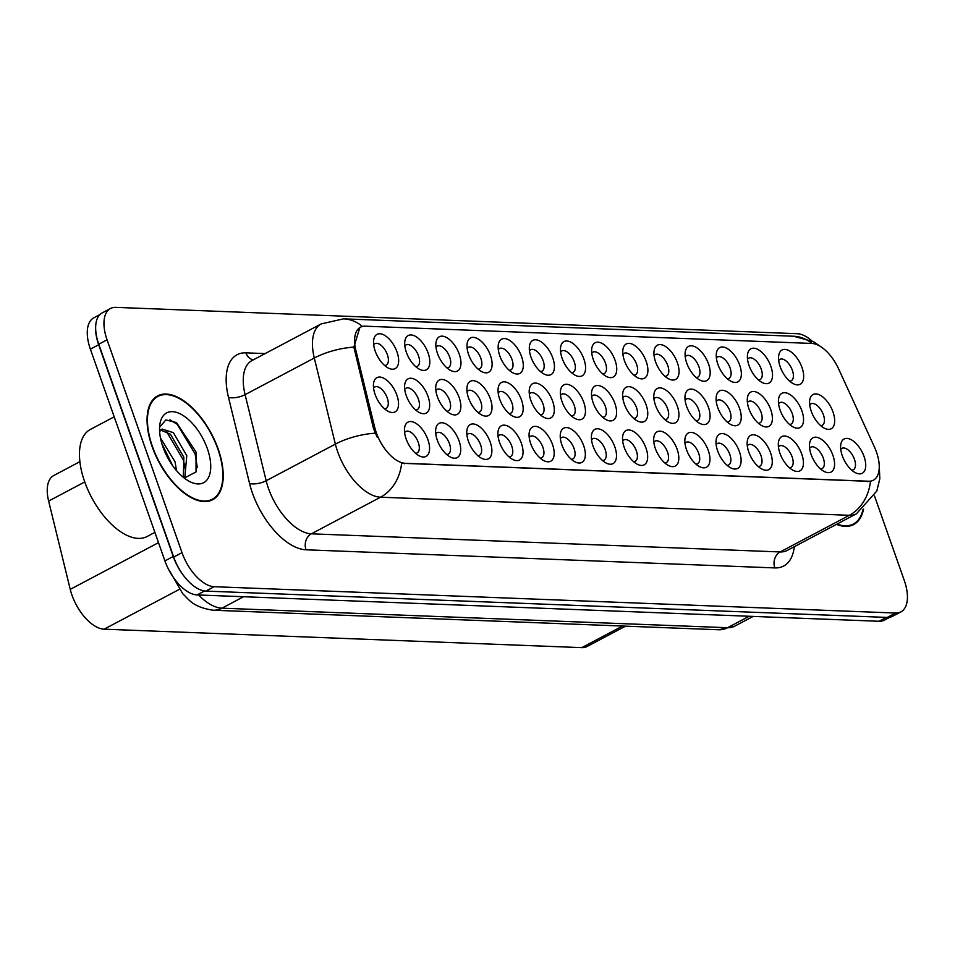 <?xml version="1.0" encoding="UTF-8"?>
<svg xmlns="http://www.w3.org/2000/svg" width="955" height="955" viewBox="0 0 955 955"><rect width="100%" height="100%" fill="white"/><g stroke="black" fill="none" stroke-linecap="round" stroke-linejoin="round"><path stroke-width="1.43" d="M499.811 355.881A19.386 9.837 -117.9 0 1 498.259 345.173A19.386 9.837 -117.9 0 1 508.311 339.646A19.386 9.837 -117.9 0 1 521.621 356.716A19.386 9.837 -117.9 0 1 512.919 372.856A19.386 9.837 -117.9 0 1 499.811 355.881M509.266 370.313A12.117 6.148 62.1 0 0 510.841 369.943A12.117 6.148 62.1 0 0 511.987 359.498A12.117 6.148 62.1 0 0 499.513 348.527A12.117 6.148 62.1 0 0 498.307 349.614M468.654 354.675A19.386 9.837 -117.9 0 1 467.102 343.967A19.386 9.837 -117.9 0 1 477.154 338.44A19.386 9.837 -117.9 0 1 490.464 355.523A19.386 9.837 -117.9 0 1 481.762 371.65A19.386 9.837 -117.9 0 1 468.654 354.675M478.109 369.119A12.117 6.148 62.1 0 0 479.697 368.737A12.117 6.148 62.1 0 0 480.843 358.292A12.117 6.148 62.1 0 0 468.356 347.322A12.117 6.148 62.1 0 0 467.15 348.42M437.497 353.469A19.386 9.837 -117.9 0 1 435.958 342.761A19.386 9.837 -117.9 0 1 445.997 337.234A19.386 9.837 -117.9 0 1 459.307 354.317A19.386 9.837 -117.9 0 1 450.617 370.445A19.386 9.837 -117.9 0 1 437.497 353.469M446.952 367.914A12.117 6.148 62.1 0 0 448.54 367.532A12.117 6.148 62.1 0 0 449.686 357.086A12.117 6.148 62.1 0 0 437.199 346.116A12.117 6.148 62.1 0 0 435.993 347.214M530.968 357.086A19.386 9.837 -117.9 0 1 529.416 346.367A19.386 9.837 -117.9 0 1 539.456 340.851A19.386 9.837 -117.9 0 1 552.766 357.922A19.386 9.837 -117.9 0 1 544.075 374.062A19.386 9.837 -117.9 0 1 530.968 357.086M540.423 371.519A12.117 6.148 62.1 0 0 541.998 371.149A12.117 6.148 62.1 0 0 543.144 360.704A12.117 6.148 62.1 0 0 530.658 349.721A12.117 6.148 62.1 0 0 529.464 350.819M562.125 358.292A19.386 9.837 -117.9 0 1 560.573 347.572A19.386 9.837 -117.9 0 1 570.613 342.045A19.386 9.837 -117.9 0 1 583.923 359.128A19.386 9.837 -117.9 0 1 575.232 375.267A19.386 9.837 -117.9 0 1 562.125 358.292M571.568 372.725A12.117 6.148 62.1 0 0 573.155 372.343A12.117 6.148 62.1 0 0 574.301 361.897A12.117 6.148 62.1 0 0 561.815 350.927A12.117 6.148 62.1 0 0 560.609 352.025M406.353 352.264A19.386 9.837 -117.9 0 1 404.801 341.556A19.386 9.837 -117.9 0 1 414.84 336.029A19.386 9.837 -117.9 0 1 428.15 353.111A19.386 9.837 -117.9 0 1 419.46 369.251A19.386 9.837 -117.9 0 1 406.353 352.264M415.795 366.708A12.117 6.148 62.1 0 0 417.383 366.326A12.117 6.148 62.1 0 0 418.529 355.881A12.117 6.148 62.1 0 0 406.042 344.91A12.117 6.148 62.1 0 0 404.836 346.008M593.27 359.486A19.386 9.837 -117.9 0 1 591.73 348.778A19.386 9.837 -117.9 0 1 601.769 343.251A19.386 9.837 -117.9 0 1 615.08 360.333A19.386 9.837 -117.9 0 1 606.389 376.473A19.386 9.837 -117.9 0 1 593.27 359.486M602.724 373.93A12.117 6.148 62.1 0 0 604.312 373.548A12.117 6.148 62.1 0 0 605.458 363.103A12.117 6.148 62.1 0 0 592.971 352.132A12.117 6.148 62.1 0 0 591.766 353.231M624.427 360.692A19.386 9.837 -117.9 0 1 622.875 349.984A19.386 9.837 -117.9 0 1 632.926 344.457A19.386 9.837 -117.9 0 1 646.237 361.539A19.386 9.837 -117.9 0 1 637.534 377.679A19.386 9.837 -117.9 0 1 624.427 360.692M633.881 375.136A12.117 6.148 62.1 0 0 635.469 374.754A12.117 6.148 62.1 0 0 636.603 364.309A12.117 6.148 62.1 0 0 624.128 353.338A12.117 6.148 62.1 0 0 622.923 354.436M655.584 361.897A19.386 9.837 -117.9 0 1 654.032 351.189A19.386 9.837 -117.9 0 1 664.071 345.662A19.386 9.837 -117.9 0 1 677.393 362.745A19.386 9.837 -117.9 0 1 668.691 378.872A19.386 9.837 -117.9 0 1 655.584 361.897M665.038 376.342A12.117 6.148 62.1 0 0 666.614 375.96A12.117 6.148 62.1 0 0 667.76 365.514A12.117 6.148 62.1 0 0 655.285 354.544A12.117 6.148 62.1 0 0 654.08 355.642M686.74 363.103A19.386 9.837 -117.9 0 1 685.189 352.395A19.386 9.837 -117.9 0 1 695.228 346.868A19.386 9.837 -117.9 0 1 708.538 363.951A19.386 9.837 -117.9 0 1 699.848 380.078A19.386 9.837 -117.9 0 1 686.74 363.103M696.183 377.547A12.117 6.148 62.1 0 0 697.771 377.165A12.117 6.148 62.1 0 0 698.917 366.72A12.117 6.148 62.1 0 0 686.43 355.749A12.117 6.148 62.1 0 0 685.236 356.848M717.885 364.309A19.386 9.837 -117.9 0 1 716.346 353.601A19.386 9.837 -117.9 0 1 726.385 348.074A19.386 9.837 -117.9 0 1 739.695 365.144A19.386 9.837 -117.9 0 1 731.005 381.284A19.386 9.837 -117.9 0 1 717.885 364.309M727.34 378.741A12.117 6.148 62.1 0 0 728.928 378.371A12.117 6.148 62.1 0 0 730.074 367.926A12.117 6.148 62.1 0 0 717.587 356.955A12.117 6.148 62.1 0 0 716.381 358.041M749.042 365.514A19.386 9.837 -117.9 0 1 747.49 354.794A19.386 9.837 -117.9 0 1 757.542 349.279A19.386 9.837 -117.9 0 1 770.852 366.35A19.386 9.837 -117.9 0 1 762.15 382.489A19.386 9.837 -117.9 0 1 749.042 365.514M758.497 379.947A12.117 6.148 62.1 0 0 760.085 379.577A12.117 6.148 62.1 0 0 761.231 369.131A12.117 6.148 62.1 0 0 748.744 358.149A12.117 6.148 62.1 0 0 747.538 359.247M780.199 366.72A19.386 9.837 -117.9 0 1 778.647 356A19.386 9.837 -117.9 0 1 788.699 350.473A19.386 9.837 -117.9 0 1 802.009 367.556A19.386 9.837 -117.9 0 1 793.307 383.695A19.386 9.837 -117.9 0 1 780.199 366.72M789.654 381.152A12.117 6.148 62.1 0 0 791.229 380.77A12.117 6.148 62.1 0 0 792.375 370.325A12.117 6.148 62.1 0 0 779.901 359.355A12.117 6.148 62.1 0 0 778.695 360.453M375.196 351.058A19.386 9.837 -117.9 0 1 373.644 340.35A19.386 9.837 -117.9 0 1 383.683 334.823A19.386 9.837 -117.9 0 1 396.994 351.906A19.386 9.837 -117.9 0 1 388.303 368.045A19.386 9.837 -117.9 0 1 375.196 351.058M384.65 365.502A12.117 6.148 62.1 0 0 386.226 365.12A12.117 6.148 62.1 0 0 387.372 354.675A12.117 6.148 62.1 0 0 374.897 343.705A12.117 6.148 62.1 0 0 373.692 344.803M468.535 397.972A19.386 9.837 -117.9 0 1 466.983 387.252A19.386 9.837 -117.9 0 1 477.034 381.737A19.386 9.837 -117.9 0 1 490.345 398.808A19.386 9.837 -117.9 0 1 481.642 414.948A19.386 9.837 -117.9 0 1 468.535 397.972M477.989 412.405A12.117 6.148 62.1 0 0 479.577 412.023A12.117 6.148 62.1 0 0 480.723 401.589A12.117 6.148 62.1 0 0 468.237 390.607A12.117 6.148 62.1 0 0 467.031 391.705M562.006 401.577A19.386 9.837 -117.9 0 1 560.454 390.87A19.386 9.837 -117.9 0 1 570.493 385.343A19.386 9.837 -117.9 0 1 583.803 402.425A19.386 9.837 -117.9 0 1 575.113 418.565A19.386 9.837 -117.9 0 1 562.006 401.577M571.448 416.022A12.117 6.148 62.1 0 0 573.036 415.64A12.117 6.148 62.1 0 0 574.182 405.195A12.117 6.148 62.1 0 0 561.695 394.224A12.117 6.148 62.1 0 0 560.49 395.322M499.692 399.178A19.386 9.837 -117.9 0 1 498.14 388.458A19.386 9.837 -117.9 0 1 508.191 382.931A19.386 9.837 -117.9 0 1 521.502 400.014A19.386 9.837 -117.9 0 1 512.799 416.153A19.386 9.837 -117.9 0 1 499.692 399.178M509.146 413.611A12.117 6.148 62.1 0 0 510.722 413.229A12.117 6.148 62.1 0 0 511.868 402.783A12.117 6.148 62.1 0 0 499.393 391.813A12.117 6.148 62.1 0 0 498.188 392.911M593.151 402.783A19.386 9.837 -117.9 0 1 591.611 392.075A19.386 9.837 -117.9 0 1 601.65 386.548A19.386 9.837 -117.9 0 1 614.96 403.631A19.386 9.837 -117.9 0 1 606.27 419.758A19.386 9.837 -117.9 0 1 593.151 402.783M602.605 417.228A12.117 6.148 62.1 0 0 604.193 416.846A12.117 6.148 62.1 0 0 605.339 406.4A12.117 6.148 62.1 0 0 592.852 395.43A12.117 6.148 62.1 0 0 591.646 396.528M437.378 396.767A19.386 9.837 -117.9 0 1 435.838 386.047A19.386 9.837 -117.9 0 1 445.878 380.532A19.386 9.837 -117.9 0 1 459.188 397.602A19.386 9.837 -117.9 0 1 450.497 413.742A19.386 9.837 -117.9 0 1 437.378 396.767M446.833 411.199A12.117 6.148 62.1 0 0 448.42 410.829A12.117 6.148 62.1 0 0 449.566 400.384A12.117 6.148 62.1 0 0 437.08 389.413A12.117 6.148 62.1 0 0 435.874 390.5M406.233 395.561A19.386 9.837 -117.9 0 1 404.681 384.853A19.386 9.837 -117.9 0 1 414.721 379.326A19.386 9.837 -117.9 0 1 428.031 396.409A19.386 9.837 -117.9 0 1 419.341 412.536A19.386 9.837 -117.9 0 1 406.233 395.561M415.676 410.005A12.117 6.148 62.1 0 0 417.263 409.623A12.117 6.148 62.1 0 0 418.409 399.178A12.117 6.148 62.1 0 0 405.923 388.208A12.117 6.148 62.1 0 0 404.729 389.306M530.849 400.372A19.386 9.837 -117.9 0 1 529.297 389.664A19.386 9.837 -117.9 0 1 539.336 384.137A19.386 9.837 -117.9 0 1 552.647 401.219A19.386 9.837 -117.9 0 1 543.956 417.359A19.386 9.837 -117.9 0 1 530.849 400.372M540.303 414.816A12.117 6.148 62.1 0 0 541.879 414.434A12.117 6.148 62.1 0 0 543.025 403.989A12.117 6.148 62.1 0 0 530.55 393.018A12.117 6.148 62.1 0 0 529.345 394.117M624.307 403.989A19.386 9.837 -117.9 0 1 622.755 393.281A19.386 9.837 -117.9 0 1 632.807 387.754A19.386 9.837 -117.9 0 1 646.117 404.836A19.386 9.837 -117.9 0 1 637.415 420.964A19.386 9.837 -117.9 0 1 624.307 403.989M633.762 418.433A12.117 6.148 62.1 0 0 635.35 418.051A12.117 6.148 62.1 0 0 636.496 407.606A12.117 6.148 62.1 0 0 624.009 396.635A12.117 6.148 62.1 0 0 622.803 397.734M655.464 405.195A19.386 9.837 -117.9 0 1 653.912 394.475A19.386 9.837 -117.9 0 1 663.952 388.96A19.386 9.837 -117.9 0 1 677.274 406.03A19.386 9.837 -117.9 0 1 668.572 422.17A19.386 9.837 -117.9 0 1 655.464 405.195M664.919 419.627A12.117 6.148 62.1 0 0 666.495 419.257A12.117 6.148 62.1 0 0 667.64 408.812A12.117 6.148 62.1 0 0 655.166 397.841A12.117 6.148 62.1 0 0 653.96 398.927M686.621 406.4A19.386 9.837 -117.9 0 1 685.069 395.68A19.386 9.837 -117.9 0 1 695.109 390.165A19.386 9.837 -117.9 0 1 708.419 407.236A19.386 9.837 -117.9 0 1 699.729 423.375A19.386 9.837 -117.9 0 1 686.621 406.4M696.064 420.833A12.117 6.148 62.1 0 0 697.651 420.451A12.117 6.148 62.1 0 0 698.797 410.017A12.117 6.148 62.1 0 0 686.311 399.035A12.117 6.148 62.1 0 0 685.117 400.133M717.766 407.606A19.386 9.837 -117.9 0 1 716.226 396.886A19.386 9.837 -117.9 0 1 726.266 391.359A19.386 9.837 -117.9 0 1 739.576 408.442A19.386 9.837 -117.9 0 1 730.885 424.581A19.386 9.837 -117.9 0 1 717.766 407.606M727.221 422.038A12.117 6.148 62.1 0 0 728.808 421.656A12.117 6.148 62.1 0 0 729.954 411.211A12.117 6.148 62.1 0 0 717.468 400.24A12.117 6.148 62.1 0 0 716.262 401.339M748.923 408.8A19.386 9.837 -117.9 0 1 747.383 398.092A19.386 9.837 -117.9 0 1 757.422 392.565A19.386 9.837 -117.9 0 1 770.733 409.647A19.386 9.837 -117.9 0 1 762.03 425.787A19.386 9.837 -117.9 0 1 748.923 408.8M758.377 423.244A12.117 6.148 62.1 0 0 759.965 422.862A12.117 6.148 62.1 0 0 761.111 412.417A12.117 6.148 62.1 0 0 748.625 401.446A12.117 6.148 62.1 0 0 747.419 402.544M780.08 410.005A19.386 9.837 -117.9 0 1 778.528 399.297A19.386 9.837 -117.9 0 1 788.579 393.77A19.386 9.837 -117.9 0 1 801.89 410.853A19.386 9.837 -117.9 0 1 793.187 426.992A19.386 9.837 -117.9 0 1 780.08 410.005M789.534 424.45A12.117 6.148 62.1 0 0 791.11 424.068A12.117 6.148 62.1 0 0 792.256 413.622A12.117 6.148 62.1 0 0 779.781 402.652A12.117 6.148 62.1 0 0 778.576 403.75M811.237 411.211A19.386 9.837 -117.9 0 1 809.685 400.503A19.386 9.837 -117.9 0 1 819.724 394.976A19.386 9.837 -117.9 0 1 833.035 412.059A19.386 9.837 -117.9 0 1 824.344 428.186A19.386 9.837 -117.9 0 1 811.237 411.211M820.691 425.655A12.117 6.148 62.1 0 0 822.267 425.273A12.117 6.148 62.1 0 0 823.413 414.828A12.117 6.148 62.1 0 0 810.938 403.858A12.117 6.148 62.1 0 0 809.733 404.956M375.076 394.355A19.386 9.837 -117.9 0 1 373.524 383.647A19.386 9.837 -117.9 0 1 383.564 378.12A19.386 9.837 -117.9 0 1 396.886 395.203A19.386 9.837 -117.9 0 1 388.184 411.33A19.386 9.837 -117.9 0 1 375.076 394.355M384.531 408.8A12.117 6.148 62.1 0 0 386.107 408.418A12.117 6.148 62.1 0 0 387.252 397.972A12.117 6.148 62.1 0 0 374.778 387.002A12.117 6.148 62.1 0 0 373.572 388.1M437.259 440.064A19.386 9.837 -117.9 0 1 435.719 429.344A19.386 9.837 -117.9 0 1 445.758 423.817A19.386 9.837 -117.9 0 1 459.069 440.9A19.386 9.837 -117.9 0 1 450.378 457.039A19.386 9.837 -117.9 0 1 437.259 440.064M446.713 454.496A12.117 6.148 62.1 0 0 448.301 454.114A12.117 6.148 62.1 0 0 449.447 443.669A12.117 6.148 62.1 0 0 436.96 432.699A12.117 6.148 62.1 0 0 435.755 433.797M468.416 441.258A19.386 9.837 -117.9 0 1 466.876 430.55A19.386 9.837 -117.9 0 1 476.915 425.023A19.386 9.837 -117.9 0 1 490.225 442.105A19.386 9.837 -117.9 0 1 481.523 458.245A19.386 9.837 -117.9 0 1 468.416 441.258M477.87 455.702A12.117 6.148 62.1 0 0 479.458 455.32A12.117 6.148 62.1 0 0 480.604 444.875A12.117 6.148 62.1 0 0 468.117 433.904A12.117 6.148 62.1 0 0 466.911 435.002M499.572 442.463A19.386 9.837 -117.9 0 1 498.021 431.756A19.386 9.837 -117.9 0 1 508.072 426.228A19.386 9.837 -117.9 0 1 521.382 443.311A19.386 9.837 -117.9 0 1 512.68 459.439A19.386 9.837 -117.9 0 1 499.572 442.463M509.027 456.908A12.117 6.148 62.1 0 0 510.603 456.526A12.117 6.148 62.1 0 0 511.749 446.081A12.117 6.148 62.1 0 0 499.274 435.11A12.117 6.148 62.1 0 0 498.068 436.208M530.729 443.669A19.386 9.837 -117.9 0 1 529.177 432.961A19.386 9.837 -117.9 0 1 539.217 427.434A19.386 9.837 -117.9 0 1 552.527 444.517A19.386 9.837 -117.9 0 1 543.837 460.644A19.386 9.837 -117.9 0 1 530.729 443.669M540.184 458.114A12.117 6.148 62.1 0 0 541.76 457.732A12.117 6.148 62.1 0 0 542.906 447.286A12.117 6.148 62.1 0 0 530.431 436.316A12.117 6.148 62.1 0 0 529.225 437.414M561.886 444.875A19.386 9.837 -117.9 0 1 560.334 434.167A19.386 9.837 -117.9 0 1 570.374 428.64A19.386 9.837 -117.9 0 1 583.684 445.722A19.386 9.837 -117.9 0 1 574.994 461.85A19.386 9.837 -117.9 0 1 561.886 444.875M571.329 459.319A12.117 6.148 62.1 0 0 572.916 458.937A12.117 6.148 62.1 0 0 574.062 448.492A12.117 6.148 62.1 0 0 561.576 437.521A12.117 6.148 62.1 0 0 560.37 438.62M593.031 446.081A19.386 9.837 -117.9 0 1 591.491 435.361A19.386 9.837 -117.9 0 1 601.531 429.846A19.386 9.837 -117.9 0 1 614.841 446.916A19.386 9.837 -117.9 0 1 606.15 463.056A19.386 9.837 -117.9 0 1 593.031 446.081M602.486 460.513A12.117 6.148 62.1 0 0 604.073 460.143A12.117 6.148 62.1 0 0 605.219 449.698A12.117 6.148 62.1 0 0 592.733 438.727A12.117 6.148 62.1 0 0 591.527 439.813M624.188 447.286A19.386 9.837 -117.9 0 1 622.636 436.566A19.386 9.837 -117.9 0 1 632.688 431.039A19.386 9.837 -117.9 0 1 645.998 448.122A19.386 9.837 -117.9 0 1 637.295 464.261A19.386 9.837 -117.9 0 1 624.188 447.286M633.643 461.719A12.117 6.148 62.1 0 0 635.23 461.337A12.117 6.148 62.1 0 0 636.376 450.903A12.117 6.148 62.1 0 0 623.89 439.921A12.117 6.148 62.1 0 0 622.684 441.019M655.345 448.492A19.386 9.837 -117.9 0 1 653.793 437.772A19.386 9.837 -117.9 0 1 663.832 432.245A19.386 9.837 -117.9 0 1 677.155 449.327A19.386 9.837 -117.9 0 1 668.452 465.467A19.386 9.837 -117.9 0 1 655.345 448.492M664.799 462.924A12.117 6.148 62.1 0 0 666.375 462.542A12.117 6.148 62.1 0 0 667.521 452.097A12.117 6.148 62.1 0 0 655.046 441.126A12.117 6.148 62.1 0 0 653.841 442.225M686.502 449.686A19.386 9.837 -117.9 0 1 684.95 438.978A19.386 9.837 -117.9 0 1 694.989 433.451A19.386 9.837 -117.9 0 1 708.3 450.533A19.386 9.837 -117.9 0 1 699.609 466.673A19.386 9.837 -117.9 0 1 686.502 449.686M695.956 464.13A12.117 6.148 62.1 0 0 697.532 463.748A12.117 6.148 62.1 0 0 698.678 453.303A12.117 6.148 62.1 0 0 686.191 442.332A12.117 6.148 62.1 0 0 684.998 443.43M717.659 450.891A19.386 9.837 -117.9 0 1 716.107 440.183A19.386 9.837 -117.9 0 1 726.146 434.656A19.386 9.837 -117.9 0 1 739.457 451.739A19.386 9.837 -117.9 0 1 730.766 467.866A19.386 9.837 -117.9 0 1 717.659 450.891M727.101 465.336A12.117 6.148 62.1 0 0 728.689 464.954A12.117 6.148 62.1 0 0 729.835 454.508A12.117 6.148 62.1 0 0 717.348 443.538A12.117 6.148 62.1 0 0 716.143 444.636M748.804 452.097A19.386 9.837 -117.9 0 1 747.264 441.389A19.386 9.837 -117.9 0 1 757.303 435.862A19.386 9.837 -117.9 0 1 770.613 452.945A19.386 9.837 -117.9 0 1 761.911 469.072A19.386 9.837 -117.9 0 1 748.804 452.097M758.258 466.541A12.117 6.148 62.1 0 0 759.846 466.159A12.117 6.148 62.1 0 0 760.992 455.714A12.117 6.148 62.1 0 0 748.505 444.744A12.117 6.148 62.1 0 0 747.299 445.842M779.96 453.303A19.386 9.837 -117.9 0 1 778.409 442.595A19.386 9.837 -117.9 0 1 788.46 437.068A19.386 9.837 -117.9 0 1 801.77 454.15A19.386 9.837 -117.9 0 1 793.068 470.278A19.386 9.837 -117.9 0 1 779.96 453.303M789.415 467.747A12.117 6.148 62.1 0 0 790.991 467.365A12.117 6.148 62.1 0 0 792.137 456.92A12.117 6.148 62.1 0 0 779.662 445.949A12.117 6.148 62.1 0 0 778.456 447.047M811.117 454.508A19.386 9.837 -117.9 0 1 809.565 443.788A19.386 9.837 -117.9 0 1 819.605 438.273A19.386 9.837 -117.9 0 1 832.915 455.344A19.386 9.837 -117.9 0 1 824.225 471.483A19.386 9.837 -117.9 0 1 811.117 454.508M820.572 468.941A12.117 6.148 62.1 0 0 822.148 468.571A12.117 6.148 62.1 0 0 823.294 458.125A12.117 6.148 62.1 0 0 810.819 447.155A12.117 6.148 62.1 0 0 809.613 448.241M842.274 455.714A19.386 9.837 -117.9 0 1 840.722 444.994A19.386 9.837 -117.9 0 1 850.762 439.467A19.386 9.837 -117.9 0 1 864.072 456.55A19.386 9.837 -117.9 0 1 855.382 472.689A19.386 9.837 -117.9 0 1 842.274 455.714M851.717 470.147A12.117 6.148 62.1 0 0 853.304 469.764A12.117 6.148 62.1 0 0 854.45 459.331A12.117 6.148 62.1 0 0 841.964 448.349A12.117 6.148 62.1 0 0 840.758 449.447M406.114 438.858A19.386 9.837 -117.9 0 1 404.562 428.138A19.386 9.837 -117.9 0 1 414.601 422.611A19.386 9.837 -117.9 0 1 427.912 439.694A19.386 9.837 -117.9 0 1 419.221 455.833A19.386 9.837 -117.9 0 1 406.114 438.858M415.556 453.291A12.117 6.148 62.1 0 0 417.144 452.909A12.117 6.148 62.1 0 0 418.29 442.475A12.117 6.148 62.1 0 0 405.803 431.493A12.117 6.148 62.1 0 0 404.61 432.591M874.338 446.797A32.709 16.605 -117.9 0 1 876.451 452.002A32.709 16.605 -117.9 0 1 873.359 480.198A32.709 16.605 -117.9 0 1 868.596 481.225L405.23 463.306A32.709 16.605 -117.9 0 1 374.742 427.482L355.833 350.222A32.709 16.605 -117.9 0 1 360.477 327.207A32.709 16.605 -117.9 0 1 365.24 326.192L811.774 343.442A32.709 16.605 -117.9 0 1 838.609 368.881L874.338 446.797M625.513 626.158L587.062 646.511A36.35 18.443 -117.9 0 1 581.774 647.633L104.119 629.178A36.35 18.443 -117.9 0 1 70.24 589.366L48.633 501.065A36.35 18.443 -117.9 0 1 53.79 475.495L79.886 461.671M218.194 449.089A58.768 29.82 62.1 0 0 157.659 395.871A58.768 29.82 62.1 0 0 152.096 446.534A58.768 29.82 62.1 0 0 212.643 499.74A58.768 29.82 62.1 0 0 218.194 449.089M870.459 481.392L401.649 463.271A42.402 35.049 92.2 0 1 380.544 497.197A48.466 24.603 -117.9 0 1 337.676 451.799A48.466 24.603 -117.9 0 1 335.372 444.111L314.302 358.018A48.466 24.603 -117.9 0 1 321.178 323.924L251.977 360.548A48.466 24.603 62.1 0 0 245.101 394.654L266.17 480.747A48.466 24.603 62.1 0 0 268.474 488.435A48.466 24.603 62.1 0 0 311.342 533.821L780.151 551.942A48.466 24.603 62.1 0 0 787.218 550.438L856.42 513.802A48.466 24.603 -117.9 0 1 849.353 515.306A42.402 35.049 -87.8 0 0 870.459 481.392M811.905 340.899A36.35 18.443 62.1 0 0 797.21 333.701L115.794 307.367A36.35 18.443 62.1 0 0 110.494 308.489L102.197 312.894A36.35 18.443 62.1 0 0 98.759 344.218L173.703 557.052A36.35 18.443 62.1 0 0 205.862 591.097L887.279 617.431A36.35 18.443 62.1 0 0 892.567 616.297L900.875 611.904A36.35 18.443 62.1 0 0 904.313 580.568L874.505 495.932M377.32 437.509L373.405 428.198L353.863 347.107L359.856 327.529M836.437 524.379A58.768 29.82 62.1 0 0 853.71 524.522A58.768 29.82 62.1 0 0 863.535 509.099M110.494 308.489A36.35 18.443 62.1 0 0 107.067 339.825L182.011 552.659A36.35 18.443 62.1 0 0 214.159 586.704L895.575 613.038A36.35 18.443 62.1 0 0 900.875 611.904M99.857 314.625L93.817 317.824A36.35 18.443 62.1 0 0 90.379 349.16L164.929 560.883A36.35 18.443 62.1 0 0 197.088 594.929L879.042 621.275A36.35 18.443 62.1 0 0 884.342 620.153L889.821 617.252M95.882 323.9A36.35 18.443 62.1 0 0 98.675 344.767L173.237 556.49A36.35 18.443 62.1 0 0 185.27 577.715M836.974 524.092A58.16 29.521 62.1 0 0 853.436 523.985A58.16 29.521 62.1 0 0 862.974 509.54M152.442 446.546A58.16 29.521 62.1 0 0 212.356 499.214A58.16 29.521 62.1 0 0 217.859 449.077A58.16 29.521 62.1 0 0 157.933 396.409A58.16 29.521 62.1 0 0 152.442 446.546M114.206 416.822L90.379 429.44A60.583 30.751 62.1 0 0 84.649 481.666A60.583 30.751 62.1 0 0 147.058 536.519L154.889 532.377M160.44 437.856L175.063 461.898L176.508 470.624M161.813 443.514L172.7 465.754M159.616 431.576L162.04 429.046L173.392 432.663L186.786 455.69L184.745 478.157M160.703 430.072L170.456 434.215L183.849 457.242L183.348 477.345M207.366 448.671A39.501 20.055 62.1 0 0 180.244 413.861A39.501 20.055 62.1 0 0 159.772 425.118A39.501 20.055 62.1 0 0 162.935 446.952A39.501 20.055 62.1 0 0 189.651 481.547A39.501 20.055 62.1 0 0 207.366 448.671M184.243 478.061L196.038 471.937L196.002 451.942L176.532 422.623L165.872 419.913L159.712 427.112M169.942 419.806L177.069 424.211L195.13 453.935L197.303 467.52M166.468 431.385L183.408 460.143L185.294 469.299M163.245 447.811L170.36 462.256M405.23 463.306L404.323 463.796M374.742 427.482L373.405 428.198M355.833 350.222L354.496 350.927M868.596 481.225L867.689 481.702M622.565 626.038L581.774 647.633M84.744 481.941L48.633 501.065M158.518 542.643L70.24 589.366M179.313 589.378L104.119 629.178M306.018 549.793A12.117 10.016 92.2 0 1 311.342 533.821L380.544 497.197L849.353 515.306L780.151 551.942A12.117 10.016 92.2 0 0 774.827 567.915L306.018 549.793A60.583 30.751 -117.9 0 1 252.43 493.055A60.583 30.751 -117.9 0 1 249.565 483.445L228.484 397.352A60.583 30.751 -117.9 0 1 245.913 352.849L265.132 353.589M362.411 326.467A42.402 35.049 -87.8 0 0 343.537 318.839L321.178 323.924M343.537 318.839L793.605 336.232A42.402 35.049 92.2 0 1 812.001 343.454M353.863 347.107A42.402 16.247 166.2 0 0 314.302 358.018L245.101 394.654A12.117 4.644 -13.8 0 1 228.484 397.352M375.172 433.2A42.402 16.247 166.2 0 0 335.372 444.111L266.17 480.747A12.117 4.644 -13.8 0 1 249.565 483.445M794.297 546.69A60.583 30.751 -117.9 0 1 774.827 567.915M214.159 586.704L205.862 591.097M182.011 552.659L173.703 557.052M895.575 613.038L887.279 617.431M107.067 339.825L98.759 344.218M253.23 359.892A12.117 10.016 92.2 0 1 245.913 352.849M198.628 594.989A48.466 24.603 62.1 0 0 221.954 608.18L727.567 627.71A48.466 24.603 62.1 0 0 734.622 626.205L718.817 629.763L213.216 610.221A24.233 20.031 92.2 0 0 221.954 608.18L243.585 596.72M749.198 616.262L727.567 627.71A24.233 20.031 92.2 0 1 718.817 629.763M879.042 621.275L886.383 617.396M197.088 594.929L204.549 590.978M164.929 560.883L173.237 556.49M90.379 349.16L98.675 344.767M793.605 336.232L813.35 341.639L821.539 347.202M879.185 464.524L879.818 478.718L876.809 491.037L856.42 513.802M734.622 626.205L753.125 616.417M169.859 571.353L182.68 593.64C189.329 600.062 193.232 607.237 213.216 610.221M849.652 525.978L853.436 523.985M208.584 501.208L212.356 499.214M154.161 398.414L157.933 396.409"/></g></svg>
